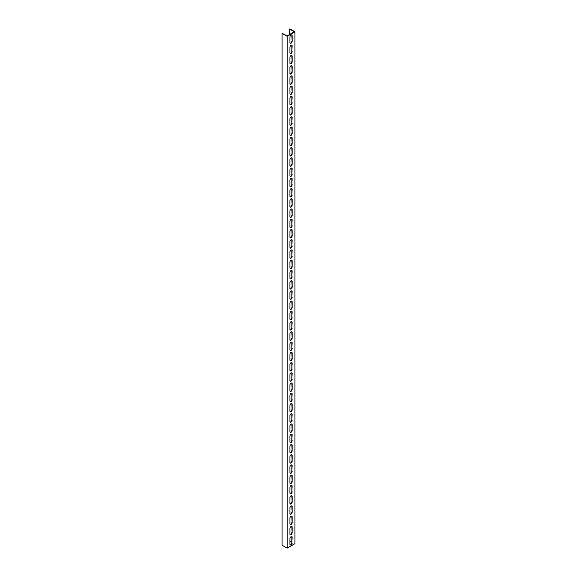 <?xml version="1.0" encoding="UTF-8"?>
<svg xmlns="http://www.w3.org/2000/svg" width="577" height="577" viewBox="0 0 577 577"><rect width="100%" height="100%" fill="white"/><g stroke="black" fill="none" stroke-linecap="round" stroke-linejoin="round"><path stroke-width="0.87" d="M286.502 35.889L287.173 36.272L287.173 548.15L282.074 545.207L282.074 33.329L286.502 35.889M289.495 34.548L289.827 28.85L294.926 31.793L294.926 543.671L287.173 548.15M294.926 31.793L287.173 36.272M292.157 532.73A1.565 0.902 -60 0 1 291.472 534.309A1.565 0.902 -60 0 1 290.267 534.728A1.565 0.902 -60 0 1 289.942 534.006L289.942 528.381A1.565 0.902 -60 0 1 290.628 526.801A1.565 0.902 -60 0 1 291.832 526.383A1.565 0.902 -60 0 1 292.157 527.097L292.157 532.73L291.825 526.909A1.565 0.902 120 0 0 291.652 526.318M292.157 522.495A1.565 0.902 -60 0 1 291.472 524.067A1.565 0.902 -60 0 1 290.267 524.486A1.565 0.902 -60 0 1 289.942 523.772L289.942 518.139A1.565 0.902 -60 0 1 290.628 516.566A1.565 0.902 -60 0 1 291.832 516.141A1.565 0.902 -60 0 1 292.157 516.862L292.157 522.495L291.825 516.667A1.565 0.902 120 0 0 291.652 516.076M292.157 512.253A1.565 0.902 -60 0 1 291.472 513.833A1.565 0.902 -60 0 1 290.267 514.251A1.565 0.902 -60 0 1 289.942 513.537L289.942 507.904A1.565 0.902 -60 0 1 290.628 506.325A1.565 0.902 -60 0 1 291.832 505.906A1.565 0.902 -60 0 1 292.157 506.62L292.157 512.253L291.825 506.433A1.565 0.902 120 0 0 291.652 505.841M292.157 502.019A1.565 0.902 -60 0 1 291.472 503.591A1.565 0.902 -60 0 1 290.267 504.017A1.565 0.902 -60 0 1 289.942 503.295L289.942 497.662A1.565 0.902 -60 0 1 290.628 496.09A1.565 0.902 -60 0 1 291.832 495.672A1.565 0.902 -60 0 1 292.157 496.386L292.157 502.019L291.825 496.191A1.565 0.902 120 0 0 291.652 495.607M292.157 491.777A1.565 0.902 -60 0 1 291.472 493.357A1.565 0.902 -60 0 1 290.267 493.775A1.565 0.902 -60 0 1 289.942 493.061L289.942 487.428A1.565 0.902 -60 0 1 290.628 485.848A1.565 0.902 -60 0 1 291.832 485.43A1.565 0.902 -60 0 1 292.157 486.151L291.825 491.59L291.825 485.957A1.565 0.902 120 0 0 291.652 485.365M292.157 481.543A1.565 0.902 -60 0 1 291.472 483.122A1.565 0.902 -60 0 1 290.267 483.54A1.565 0.902 -60 0 1 289.942 482.819L289.942 477.193A1.565 0.902 -60 0 1 290.628 475.614A1.565 0.902 -60 0 1 291.832 475.196A1.565 0.902 -60 0 1 292.157 475.91L292.157 481.543L291.825 475.722A1.565 0.902 120 0 0 291.652 475.131M292.157 471.301A1.565 0.902 -60 0 1 291.472 472.88A1.565 0.902 -60 0 1 290.267 473.299A1.565 0.902 -60 0 1 289.942 472.585L289.942 466.952A1.565 0.902 -60 0 1 290.628 465.379A1.565 0.902 -60 0 1 291.832 464.954A1.565 0.902 -60 0 1 292.157 465.675L291.825 471.113L291.825 465.48A1.565 0.902 120 0 0 291.652 464.889M292.157 461.066A1.565 0.902 -60 0 1 291.472 462.646A1.565 0.902 -60 0 1 290.267 463.064A1.565 0.902 -60 0 1 289.942 462.35L289.942 456.717A1.565 0.902 -60 0 1 290.628 455.138A1.565 0.902 -60 0 1 291.832 454.719A1.565 0.902 -60 0 1 292.157 455.433L292.157 461.066L291.825 455.246A1.565 0.902 120 0 0 291.652 454.654M292.157 450.832A1.565 0.902 -60 0 1 291.472 452.404A1.565 0.902 -60 0 1 290.267 452.83A1.565 0.902 -60 0 1 289.942 452.108L289.942 446.475A1.565 0.902 -60 0 1 290.628 444.903A1.565 0.902 -60 0 1 291.832 444.478A1.565 0.902 -60 0 1 292.157 445.199L292.157 450.832L291.825 445.004A1.565 0.902 120 0 0 291.652 444.413M292.157 440.59A1.565 0.902 -60 0 1 291.472 442.17A1.565 0.902 -60 0 1 290.267 442.588A1.565 0.902 -60 0 1 289.942 441.874L289.942 436.241A1.565 0.902 -60 0 1 290.628 434.661A1.565 0.902 -60 0 1 291.832 434.243A1.565 0.902 -60 0 1 292.157 434.964L291.825 440.402L291.825 434.769A1.565 0.902 120 0 0 291.652 434.178M292.157 430.355A1.565 0.902 -60 0 1 291.472 431.935A1.565 0.902 -60 0 1 290.267 432.353A1.565 0.902 -60 0 1 289.942 431.632L289.942 426.006A1.565 0.902 -60 0 1 290.628 424.427A1.565 0.902 -60 0 1 291.832 424.008A1.565 0.902 -60 0 1 292.157 424.722L292.157 430.355L291.825 424.535A1.565 0.902 120 0 0 291.652 423.944M292.157 420.114A1.565 0.902 -60 0 1 291.472 421.693A1.565 0.902 -60 0 1 290.267 422.112A1.565 0.902 -60 0 1 289.942 421.398L289.942 415.765A1.565 0.902 -60 0 1 290.628 414.185A1.565 0.902 -60 0 1 291.832 413.767A1.565 0.902 -60 0 1 292.157 414.488L291.825 419.926L291.825 414.293A1.565 0.902 120 0 0 291.652 413.702M292.157 409.879A1.565 0.902 -60 0 1 291.472 411.459A1.565 0.902 -60 0 1 290.267 411.877A1.565 0.902 -60 0 1 289.942 411.156L289.942 405.53A1.565 0.902 -60 0 1 290.628 403.95A1.565 0.902 -60 0 1 291.832 403.532A1.565 0.902 -60 0 1 292.157 404.246L292.157 409.879L291.825 404.059A1.565 0.902 120 0 0 291.652 403.467M292.157 399.645A1.565 0.902 -60 0 1 291.472 401.217A1.565 0.902 -60 0 1 290.267 401.635A1.565 0.902 -60 0 1 289.942 400.921L289.942 395.288A1.565 0.902 -60 0 1 290.628 393.716A1.565 0.902 -60 0 1 291.832 393.29A1.565 0.902 -60 0 1 292.157 394.012L291.825 399.45L291.825 393.817A1.565 0.902 120 0 0 291.652 393.226M292.157 389.403A1.565 0.902 -60 0 1 291.472 390.982A1.565 0.902 -60 0 1 290.267 391.401A1.565 0.902 -60 0 1 289.942 390.687L289.942 385.054A1.565 0.902 -60 0 1 290.628 383.474A1.565 0.902 -60 0 1 291.832 383.056A1.565 0.902 -60 0 1 292.157 383.77L292.157 389.403L291.825 383.582A1.565 0.902 120 0 0 291.652 382.991M292.157 379.168A1.565 0.902 -60 0 1 291.472 380.741A1.565 0.902 -60 0 1 290.267 381.166A1.565 0.902 -60 0 1 289.942 380.445L289.942 374.812A1.565 0.902 -60 0 1 290.628 373.24A1.565 0.902 -60 0 1 291.832 372.821A1.565 0.902 -60 0 1 292.157 373.535L291.825 378.974L291.825 373.341A1.565 0.902 120 0 0 291.652 372.756M292.157 368.927A1.565 0.902 -60 0 1 291.472 370.506A1.565 0.902 -60 0 1 290.267 370.924A1.565 0.902 -60 0 1 289.942 370.21L289.942 364.577A1.565 0.902 -60 0 1 290.628 362.998A1.565 0.902 -60 0 1 291.832 362.58A1.565 0.902 -60 0 1 292.157 363.301L291.825 368.739L291.825 363.106A1.565 0.902 120 0 0 291.652 362.515M292.157 358.692A1.565 0.902 -60 0 1 291.472 360.272A1.565 0.902 -60 0 1 290.267 360.69A1.565 0.902 -60 0 1 289.942 359.969L289.942 354.343A1.565 0.902 -60 0 1 290.628 352.763A1.565 0.902 -60 0 1 291.832 352.345A1.565 0.902 -60 0 1 292.157 353.059L292.157 358.692L291.825 352.872A1.565 0.902 120 0 0 291.652 352.28M292.157 348.45A1.565 0.902 -60 0 1 291.472 350.03A1.565 0.902 -60 0 1 290.267 350.448A1.565 0.902 -60 0 1 289.942 349.734L289.942 344.101A1.565 0.902 -60 0 1 290.628 342.529A1.565 0.902 -60 0 1 291.832 342.103A1.565 0.902 -60 0 1 292.157 342.825L291.825 348.263L291.825 342.63A1.565 0.902 120 0 0 291.652 342.038M292.157 338.216A1.565 0.902 -60 0 1 291.472 339.795A1.565 0.902 -60 0 1 290.267 340.214A1.565 0.902 -60 0 1 289.942 339.492L289.942 333.867A1.565 0.902 -60 0 1 290.628 332.287A1.565 0.902 -60 0 1 291.832 331.869A1.565 0.902 -60 0 1 292.157 332.583L292.157 338.216L291.825 332.395A1.565 0.902 120 0 0 291.652 331.804M292.157 327.981A1.565 0.902 -60 0 1 291.472 329.554A1.565 0.902 -60 0 1 290.267 329.979A1.565 0.902 -60 0 1 289.942 329.258L289.942 323.625A1.565 0.902 -60 0 1 290.628 322.053A1.565 0.902 -60 0 1 291.832 321.627A1.565 0.902 -60 0 1 292.157 322.348L291.825 327.786L291.825 322.154A1.565 0.902 120 0 0 291.652 321.562M292.157 317.739A1.565 0.902 -60 0 1 291.472 319.319A1.565 0.902 -60 0 1 290.267 319.737A1.565 0.902 -60 0 1 289.942 319.023L289.942 313.39A1.565 0.902 -60 0 1 290.628 311.811A1.565 0.902 -60 0 1 291.832 311.392A1.565 0.902 -60 0 1 292.157 312.114L291.825 317.552L291.825 311.919A1.565 0.902 120 0 0 291.652 311.328M292.157 307.505A1.565 0.902 -60 0 1 291.472 309.077A1.565 0.902 -60 0 1 290.267 309.503A1.565 0.902 -60 0 1 289.942 308.782L289.942 303.156A1.565 0.902 -60 0 1 290.628 301.576A1.565 0.902 -60 0 1 291.832 301.158A1.565 0.902 -60 0 1 292.157 301.872L292.157 307.505L291.825 301.684A1.565 0.902 120 0 0 291.652 301.093M292.157 297.263A1.565 0.902 -60 0 1 291.472 298.843A1.565 0.902 -60 0 1 290.267 299.261A1.565 0.902 -60 0 1 289.942 298.547L289.942 292.914A1.565 0.902 -60 0 1 290.628 291.335A1.565 0.902 -60 0 1 291.832 290.916A1.565 0.902 -60 0 1 292.157 291.637L291.825 297.076L291.825 291.443A1.565 0.902 120 0 0 291.652 290.851M292.157 287.029A1.565 0.902 -60 0 1 291.472 288.608A1.565 0.902 -60 0 1 290.267 289.027A1.565 0.902 -60 0 1 289.942 288.305L289.942 282.68A1.565 0.902 -60 0 1 290.628 281.1A1.565 0.902 -60 0 1 291.832 280.682A1.565 0.902 -60 0 1 292.157 281.396L292.157 287.029L291.825 281.208A1.565 0.902 120 0 0 291.652 280.617M292.157 276.794A1.565 0.902 -60 0 1 291.472 278.366A1.565 0.902 -60 0 1 290.267 278.785A1.565 0.902 -60 0 1 289.942 278.071L289.942 272.438A1.565 0.902 -60 0 1 290.628 270.865A1.565 0.902 -60 0 1 291.832 270.44A1.565 0.902 -60 0 1 292.157 271.161L291.825 276.599L291.825 270.966A1.565 0.902 120 0 0 291.652 270.375M292.157 266.552A1.565 0.902 -60 0 1 291.472 268.132A1.565 0.902 -60 0 1 290.267 268.55A1.565 0.902 -60 0 1 289.942 267.836L289.942 262.203A1.565 0.902 -60 0 1 290.628 260.624A1.565 0.902 -60 0 1 291.832 260.205A1.565 0.902 -60 0 1 292.157 260.919L292.157 266.552L291.825 260.732A1.565 0.902 120 0 0 291.652 260.14M292.157 256.318A1.565 0.902 -60 0 1 291.472 257.89A1.565 0.902 -60 0 1 290.267 258.316A1.565 0.902 -60 0 1 289.942 257.594L289.942 251.961A1.565 0.902 -60 0 1 290.628 250.389A1.565 0.902 -60 0 1 291.832 249.971A1.565 0.902 -60 0 1 292.157 250.685L291.825 256.123L291.825 250.49A1.565 0.902 120 0 0 291.652 249.906M292.157 246.076A1.565 0.902 -60 0 1 291.472 247.656A1.565 0.902 -60 0 1 290.267 248.074A1.565 0.902 -60 0 1 289.942 247.36L289.942 241.727A1.565 0.902 -60 0 1 290.628 240.147A1.565 0.902 -60 0 1 291.832 239.729A1.565 0.902 -60 0 1 292.157 240.45L291.825 245.889L291.825 240.256A1.565 0.902 120 0 0 291.652 239.664M292.157 235.842A1.565 0.902 -60 0 1 291.472 237.421A1.565 0.902 -60 0 1 290.267 237.839A1.565 0.902 -60 0 1 289.942 237.118L289.942 231.492A1.565 0.902 -60 0 1 290.628 229.913A1.565 0.902 -60 0 1 291.832 229.495A1.565 0.902 -60 0 1 292.157 230.209L292.157 235.842L291.825 230.021A1.565 0.902 120 0 0 291.652 229.43M292.157 225.6A1.565 0.902 -60 0 1 291.472 227.179A1.565 0.902 -60 0 1 290.267 227.598A1.565 0.902 -60 0 1 289.942 226.884L289.942 221.251A1.565 0.902 -60 0 1 290.628 219.678A1.565 0.902 -60 0 1 291.832 219.253A1.565 0.902 -60 0 1 292.157 219.974L291.825 225.412L291.825 219.779A1.565 0.902 120 0 0 291.652 219.188M292.157 215.365A1.565 0.902 -60 0 1 291.472 216.945A1.565 0.902 -60 0 1 290.267 217.363A1.565 0.902 -60 0 1 289.942 216.642L289.942 211.016A1.565 0.902 -60 0 1 290.628 209.437A1.565 0.902 -60 0 1 291.832 209.018A1.565 0.902 -60 0 1 292.157 209.732L292.157 215.365L291.825 209.545A1.565 0.902 120 0 0 291.652 208.953M292.157 205.131A1.565 0.902 -60 0 1 291.472 206.703A1.565 0.902 -60 0 1 290.267 207.129A1.565 0.902 -60 0 1 289.942 206.407L289.942 200.774A1.565 0.902 -60 0 1 290.628 199.202A1.565 0.902 -60 0 1 291.832 198.776A1.565 0.902 -60 0 1 292.157 199.498L292.157 205.131L291.825 199.303A1.565 0.902 120 0 0 291.652 198.712M292.157 194.889A1.565 0.902 -60 0 1 291.472 196.468A1.565 0.902 -60 0 1 290.267 196.887A1.565 0.902 -60 0 1 289.942 196.173L289.942 190.54A1.565 0.902 -60 0 1 290.628 188.96A1.565 0.902 -60 0 1 291.832 188.542A1.565 0.902 -60 0 1 292.157 189.263L291.825 194.701L291.825 189.068A1.565 0.902 120 0 0 291.652 188.477M292.157 184.654A1.565 0.902 -60 0 1 291.472 186.227A1.565 0.902 -60 0 1 290.267 186.652A1.565 0.902 -60 0 1 289.942 185.931L289.942 180.305A1.565 0.902 -60 0 1 290.628 178.726A1.565 0.902 -60 0 1 291.832 178.307A1.565 0.902 -60 0 1 292.157 179.021L291.825 184.46L291.825 178.827A1.565 0.902 120 0 0 291.652 178.243M292.157 174.413A1.565 0.902 -60 0 1 291.472 175.992A1.565 0.902 -60 0 1 290.267 176.411A1.565 0.902 -60 0 1 289.942 175.696L289.942 170.064A1.565 0.902 -60 0 1 290.628 168.484A1.565 0.902 -60 0 1 291.832 168.066A1.565 0.902 -60 0 1 292.157 168.787L291.825 174.225L291.825 168.592A1.565 0.902 120 0 0 291.652 168.001M292.157 164.178A1.565 0.902 -60 0 1 291.472 165.758A1.565 0.902 -60 0 1 290.267 166.176A1.565 0.902 -60 0 1 289.942 165.455L289.942 159.829A1.565 0.902 -60 0 1 290.628 158.249A1.565 0.902 -60 0 1 291.832 157.831A1.565 0.902 -60 0 1 292.157 158.545L292.157 164.178L291.825 158.358A1.565 0.902 120 0 0 291.652 157.766M292.157 153.944A1.565 0.902 -60 0 1 291.472 155.516A1.565 0.902 -60 0 1 290.267 155.934A1.565 0.902 -60 0 1 289.942 155.22L289.942 149.587A1.565 0.902 -60 0 1 290.628 148.015A1.565 0.902 -60 0 1 291.832 147.589A1.565 0.902 -60 0 1 292.157 148.311L292.157 153.944L291.825 148.116A1.565 0.902 120 0 0 291.652 147.524M292.157 143.702A1.565 0.902 -60 0 1 291.472 145.281A1.565 0.902 -60 0 1 290.267 145.7A1.565 0.902 -60 0 1 289.942 144.986L289.942 139.353A1.565 0.902 -60 0 1 290.628 137.773A1.565 0.902 -60 0 1 291.832 137.355A1.565 0.902 -60 0 1 292.157 138.069L292.157 143.702L291.825 137.881A1.565 0.902 120 0 0 291.652 137.29M292.157 133.467A1.565 0.902 -60 0 1 291.472 135.04A1.565 0.902 -60 0 1 290.267 135.465A1.565 0.902 -60 0 1 289.942 134.744L289.942 129.111A1.565 0.902 -60 0 1 290.628 127.539A1.565 0.902 -60 0 1 291.832 127.12A1.565 0.902 -60 0 1 292.157 127.834L292.157 133.467L291.825 127.64A1.565 0.902 120 0 0 291.652 127.048M292.157 123.226A1.565 0.902 -60 0 1 291.472 124.805A1.565 0.902 -60 0 1 290.267 125.223A1.565 0.902 -60 0 1 289.942 124.509L289.942 118.876A1.565 0.902 -60 0 1 290.628 117.297A1.565 0.902 -60 0 1 291.832 116.879A1.565 0.902 -60 0 1 292.157 117.6L291.825 123.038L291.825 117.405A1.565 0.902 120 0 0 291.652 116.814M292.157 112.991A1.565 0.902 -60 0 1 291.472 114.571A1.565 0.902 -60 0 1 290.267 114.989A1.565 0.902 -60 0 1 289.942 114.268L289.942 108.642A1.565 0.902 -60 0 1 290.628 107.062A1.565 0.902 -60 0 1 291.832 106.644A1.565 0.902 -60 0 1 292.157 107.358L292.157 112.991L291.825 107.171A1.565 0.902 120 0 0 291.652 106.579M292.157 102.749A1.565 0.902 -60 0 1 291.472 104.329A1.565 0.902 -60 0 1 290.267 104.747A1.565 0.902 -60 0 1 289.942 104.033L289.942 98.4A1.565 0.902 -60 0 1 290.628 96.821A1.565 0.902 -60 0 1 291.832 96.402A1.565 0.902 -60 0 1 292.157 97.124L291.825 102.562L291.825 96.929A1.565 0.902 120 0 0 291.652 96.337M292.157 92.515A1.565 0.902 -60 0 1 291.472 94.094A1.565 0.902 -60 0 1 290.267 94.513A1.565 0.902 -60 0 1 289.942 93.791L289.942 88.166A1.565 0.902 -60 0 1 290.628 86.586A1.565 0.902 -60 0 1 291.832 86.168A1.565 0.902 -60 0 1 292.157 86.882L292.157 92.515L291.825 86.694A1.565 0.902 120 0 0 291.652 86.103M292.157 82.28A1.565 0.902 -60 0 1 291.472 83.853A1.565 0.902 -60 0 1 290.267 84.271A1.565 0.902 -60 0 1 289.942 83.557L289.942 77.924A1.565 0.902 -60 0 1 290.628 76.352A1.565 0.902 -60 0 1 291.832 75.926A1.565 0.902 -60 0 1 292.157 76.647L292.157 82.28L291.825 76.453A1.565 0.902 120 0 0 291.652 75.861M292.157 72.038A1.565 0.902 -60 0 1 291.472 73.618A1.565 0.902 -60 0 1 290.267 74.036A1.565 0.902 -60 0 1 289.942 73.322L289.942 67.689A1.565 0.902 -60 0 1 290.628 66.11A1.565 0.902 -60 0 1 291.832 65.691A1.565 0.902 -60 0 1 292.157 66.405L292.157 72.038L291.825 66.218A1.565 0.902 120 0 0 291.652 65.627M292.157 61.804A1.565 0.902 -60 0 1 291.472 63.376A1.565 0.902 -60 0 1 290.267 63.802A1.565 0.902 -60 0 1 289.942 63.081L289.942 57.448A1.565 0.902 -60 0 1 290.628 55.875A1.565 0.902 -60 0 1 291.832 55.457A1.565 0.902 -60 0 1 292.157 56.171L292.157 61.804L291.825 55.976A1.565 0.902 120 0 0 291.652 55.392M292.157 51.562A1.565 0.902 -60 0 1 291.472 53.142A1.565 0.902 -60 0 1 290.267 53.56A1.565 0.902 -60 0 1 289.942 52.846L289.942 47.213A1.565 0.902 -60 0 1 290.628 45.633A1.565 0.902 -60 0 1 291.832 45.215A1.565 0.902 -60 0 1 292.157 45.936L291.825 51.375L291.825 45.742A1.565 0.902 120 0 0 291.652 45.15M292.157 542.964A1.565 0.902 -60 0 1 291.472 544.544A1.565 0.902 -60 0 1 290.267 544.962A1.565 0.902 -60 0 1 289.942 544.248L289.942 538.615A1.565 0.902 -60 0 1 290.628 537.036A1.565 0.902 -60 0 1 291.832 536.617A1.565 0.902 -60 0 1 292.157 537.338L291.825 542.777L291.825 537.144A1.565 0.902 120 0 0 291.652 536.552M292.157 41.328A1.565 0.902 -60 0 1 291.472 42.907A1.565 0.902 -60 0 1 290.267 43.325A1.565 0.902 -60 0 1 289.942 42.604L289.942 36.978A1.565 0.902 -60 0 1 290.628 35.399A1.565 0.902 -60 0 1 291.832 34.981A1.565 0.902 -60 0 1 292.157 35.695L292.157 41.328L291.825 35.507A1.565 0.902 120 0 0 291.652 34.916M289.495 29.045L294.263 31.793L287.173 35.889L282.074 33.329M289.942 541.176L291.825 542.265M290.116 534.598A1.565 0.902 120 0 0 291.248 533.992A1.565 0.902 120 0 0 291.825 532.535M290.116 524.363A1.565 0.902 120 0 0 291.248 523.757A1.565 0.902 120 0 0 291.825 522.3M290.116 514.121A1.565 0.902 120 0 0 291.248 513.523A1.565 0.902 120 0 0 291.825 512.066M290.116 503.887A1.565 0.902 120 0 0 291.248 503.281A1.565 0.902 120 0 0 291.825 501.824M290.116 493.652A1.565 0.902 120 0 0 291.248 493.046A1.565 0.902 120 0 0 291.825 491.59M290.116 483.411A1.565 0.902 120 0 0 291.248 482.805A1.565 0.902 120 0 0 291.825 481.348M290.116 473.176A1.565 0.902 120 0 0 291.248 472.57A1.565 0.902 120 0 0 291.825 471.113M290.116 462.934A1.565 0.902 120 0 0 291.248 462.328A1.565 0.902 120 0 0 291.825 460.872M290.116 452.7A1.565 0.902 120 0 0 291.248 452.094A1.565 0.902 120 0 0 291.825 450.637M290.116 442.465A1.565 0.902 120 0 0 291.248 441.859A1.565 0.902 120 0 0 291.825 440.402M290.116 432.223A1.565 0.902 120 0 0 291.248 431.618A1.565 0.902 120 0 0 291.825 430.161M290.116 421.989A1.565 0.902 120 0 0 291.248 421.383A1.565 0.902 120 0 0 291.825 419.926M290.116 411.747A1.565 0.902 120 0 0 291.248 411.141A1.565 0.902 120 0 0 291.825 409.684M290.116 401.513A1.565 0.902 120 0 0 291.248 400.907A1.565 0.902 120 0 0 291.825 399.45M290.116 391.271A1.565 0.902 120 0 0 291.248 390.665A1.565 0.902 120 0 0 291.825 389.215M290.116 381.036A1.565 0.902 120 0 0 291.248 380.431A1.565 0.902 120 0 0 291.825 378.974M290.116 370.802A1.565 0.902 120 0 0 291.248 370.196A1.565 0.902 120 0 0 291.825 368.739M290.116 360.56A1.565 0.902 120 0 0 291.248 359.954A1.565 0.902 120 0 0 291.825 358.497M290.116 350.326A1.565 0.902 120 0 0 291.248 349.72A1.565 0.902 120 0 0 291.825 348.263M290.116 340.084A1.565 0.902 120 0 0 291.248 339.478A1.565 0.902 120 0 0 291.825 338.021M290.116 329.849A1.565 0.902 120 0 0 291.248 329.243A1.565 0.902 120 0 0 291.825 327.786M290.116 319.615A1.565 0.902 120 0 0 291.248 319.009A1.565 0.902 120 0 0 291.825 317.552M290.116 309.373A1.565 0.902 120 0 0 291.248 308.767A1.565 0.902 120 0 0 291.825 307.31M290.116 299.138A1.565 0.902 120 0 0 291.248 298.533A1.565 0.902 120 0 0 291.825 297.076M290.116 288.897A1.565 0.902 120 0 0 291.248 288.291A1.565 0.902 120 0 0 291.825 286.834M290.116 278.662A1.565 0.902 120 0 0 291.248 278.056A1.565 0.902 120 0 0 291.825 276.599M290.116 268.42A1.565 0.902 120 0 0 291.248 267.815A1.565 0.902 120 0 0 291.825 266.365M290.116 258.186A1.565 0.902 120 0 0 291.248 257.58A1.565 0.902 120 0 0 291.825 256.123M290.116 247.951A1.565 0.902 120 0 0 291.248 247.345A1.565 0.902 120 0 0 291.825 245.889M290.116 237.71A1.565 0.902 120 0 0 291.248 237.104A1.565 0.902 120 0 0 291.825 235.647M290.116 227.475A1.565 0.902 120 0 0 291.248 226.869A1.565 0.902 120 0 0 291.825 225.412M290.116 217.233A1.565 0.902 120 0 0 291.248 216.627A1.565 0.902 120 0 0 291.825 215.171M290.116 206.999A1.565 0.902 120 0 0 291.248 206.393A1.565 0.902 120 0 0 291.825 204.936M290.116 196.764A1.565 0.902 120 0 0 291.248 196.158A1.565 0.902 120 0 0 291.825 194.701M290.116 186.522A1.565 0.902 120 0 0 291.248 185.917A1.565 0.902 120 0 0 291.825 184.46M290.116 176.288A1.565 0.902 120 0 0 291.248 175.682A1.565 0.902 120 0 0 291.825 174.225M290.116 166.046A1.565 0.902 120 0 0 291.248 165.44A1.565 0.902 120 0 0 291.825 163.983M290.116 155.812A1.565 0.902 120 0 0 291.248 155.206A1.565 0.902 120 0 0 291.825 153.749M290.116 145.57A1.565 0.902 120 0 0 291.248 144.964A1.565 0.902 120 0 0 291.825 143.507M290.116 135.335A1.565 0.902 120 0 0 291.248 134.73A1.565 0.902 120 0 0 291.825 133.273M290.116 125.101A1.565 0.902 120 0 0 291.248 124.495A1.565 0.902 120 0 0 291.825 123.038M290.116 114.859A1.565 0.902 120 0 0 291.248 114.253A1.565 0.902 120 0 0 291.825 112.796M290.116 104.625A1.565 0.902 120 0 0 291.248 104.019A1.565 0.902 120 0 0 291.825 102.562M290.116 94.383A1.565 0.902 120 0 0 291.248 93.777A1.565 0.902 120 0 0 291.825 92.32M290.116 84.148A1.565 0.902 120 0 0 291.248 83.542A1.565 0.902 120 0 0 291.825 82.085M290.116 73.906A1.565 0.902 120 0 0 291.248 73.308A1.565 0.902 120 0 0 291.825 71.851M290.116 63.672A1.565 0.902 120 0 0 291.248 63.066A1.565 0.902 120 0 0 291.825 61.609M290.116 53.437A1.565 0.902 120 0 0 291.248 52.832A1.565 0.902 120 0 0 291.825 51.375M290.116 544.839A1.565 0.902 120 0 0 291.248 544.234A1.565 0.902 120 0 0 291.825 542.777M290.116 43.196A1.565 0.902 120 0 0 291.248 42.59A1.565 0.902 120 0 0 291.825 41.133"/></g></svg>
